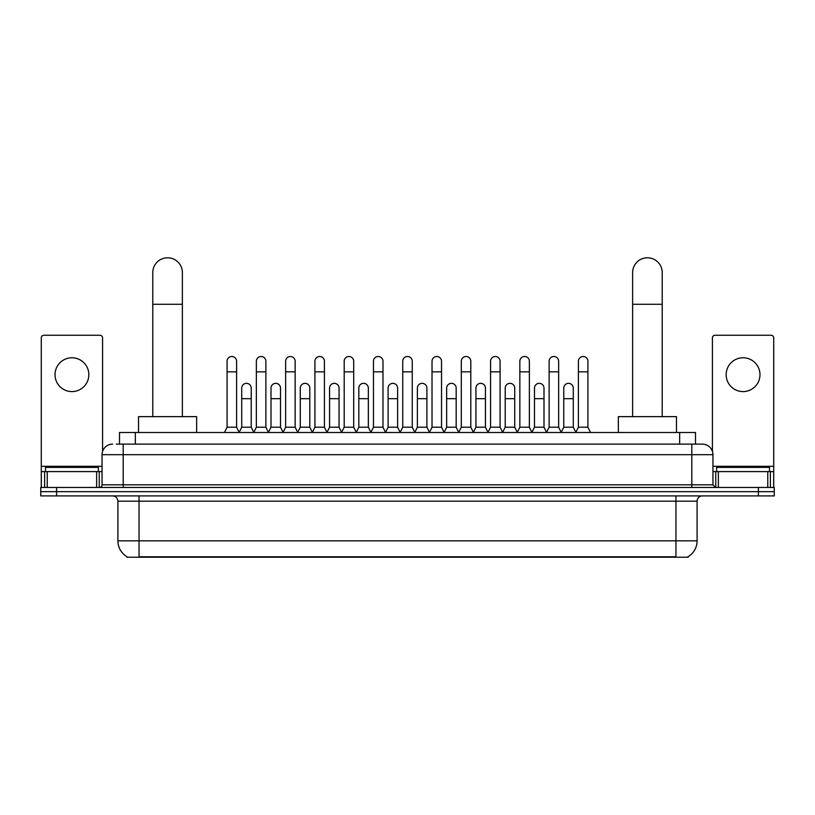 <?xml version="1.0" encoding="UTF-8"?>
<svg xmlns="http://www.w3.org/2000/svg" width="815" height="815" viewBox="0 0 815 815"><rect width="100%" height="100%" fill="white"/><g stroke="black" fill="none" stroke-linecap="round" stroke-linejoin="round"><path stroke-width="1.22" d="M119.499 444.124L119.499 432.5L695.501 432.5L695.501 444.124M688.115 556.696L688.115 557.216L126.885 557.216L126.885 556.696M127.048 556.788A18.501 18.501 0 0 1 117.9 540.834L139.039 540.834L139.039 556.788L675.961 556.788L675.961 540.834L697.1 540.834L697.1 501.194A5.287 5.287 0 0 1 702.377 495.907M117.9 540.834L117.9 501.194C117.594 497.985 115.832 496.223 112.623 495.907M687.952 556.788A18.501 18.501 0 0 0 697.1 540.834M56.602 487.452L774.25 487.452L774.25 491.679L40.75 491.679L40.75 495.907L56.602 495.907L56.602 491.679L40.75 491.679L40.75 487.452L56.602 487.452L56.602 491.679L774.25 491.679L774.25 495.907L56.602 495.907M116.565 444.124L702.377 444.124A10.564 10.564 0 0 1 712.952 454.689L712.952 484.813L715.59 487.452M116.321 444.124L123.187 444.124L123.187 454.689L102.048 454.689L102.048 484.813A2.639 2.639 0 0 1 99.41 487.452M112.623 444.124A10.564 10.564 0 0 0 102.048 454.689M712.952 454.689L691.813 454.689L691.813 444.124L702.377 444.124M98.35 471.6L98.35 467.372L45.508 467.372L45.508 471.6M71.934 357.775A16.911 16.911 0 0 0 55.023 374.686A16.911 16.911 0 0 0 71.934 391.597A16.911 16.911 0 0 0 88.835 374.686A16.911 16.911 0 0 0 71.934 357.775M96.639 487.452L96.639 471.6L47.219 471.6L47.219 487.452M102.578 451.388L102.578 337.899A2.639 2.639 0 0 0 99.939 335.26L43.918 335.26A2.639 2.639 0 0 0 41.28 337.899L41.28 471.6L47.219 471.6M96.639 471.6L102.048 471.6M41.28 487.452L41.28 471.6M769.492 471.6L769.492 467.372L716.65 467.372L716.65 471.6M152.782 416.638L152.782 272.587A14.792 14.792 0 0 1 167.584 257.784A14.792 14.792 0 0 1 182.377 272.587A14.792 14.792 0 0 0 167.584 257.784M182.377 416.638L182.377 272.587M196.649 432.5L196.649 416.638L138.519 416.638L138.519 432.5M632.623 416.638L632.623 272.587A14.792 14.792 0 0 1 647.416 257.784A14.792 14.792 0 0 1 662.218 272.587A14.792 14.792 0 0 0 647.416 257.784M662.218 416.638L662.218 272.587M676.481 432.5L676.481 416.638L618.351 416.638L618.351 432.5M224.441 432.5L227.079 427.213L236.595 427.213L239.243 432.5M236.595 427.213L236.595 361.259A4.758 4.758 0 0 0 231.837 356.501A4.758 4.758 0 0 1 232.143 356.512M227.079 427.213L227.079 371.834L236.595 371.834M227.079 371.834L227.079 361.259A4.758 4.758 0 0 1 231.837 356.501M253.72 432.5L256.358 427.213L265.873 427.213L268.512 432.5M265.873 427.213L265.873 361.259A4.758 4.758 0 0 0 261.116 356.501A4.758 4.758 0 0 1 261.411 356.512M256.358 427.213L256.358 371.834L265.873 371.834M256.358 371.834L256.358 361.259A4.758 4.758 0 0 1 261.116 356.501M282.999 432.5L285.637 427.213L295.152 427.213L297.791 432.5M295.152 427.213L295.152 361.259A4.758 4.758 0 0 0 290.395 356.501A4.758 4.758 0 0 1 290.69 356.512M285.637 427.213L285.637 371.834L295.152 371.834M285.637 371.834L285.637 361.259A4.758 4.758 0 0 1 290.395 356.501M312.267 432.5L314.916 427.213L324.431 427.213L327.07 432.5M324.431 427.213L324.431 361.259A4.758 4.758 0 0 0 319.674 356.501A4.758 4.758 0 0 1 319.969 356.512M314.916 427.213L314.916 371.834L324.431 371.834M314.916 371.834L314.916 361.259A4.758 4.758 0 0 1 319.674 356.501M341.546 432.5L344.195 427.213L353.7 427.213L356.349 432.5M353.7 427.213L353.7 361.259A4.758 4.758 0 0 0 348.942 356.501A4.758 4.758 0 0 1 349.248 356.512M344.195 427.213L344.195 371.834L353.7 371.834M344.195 371.834L344.195 361.259A4.758 4.758 0 0 1 348.942 356.501M370.825 432.5L373.464 427.213L382.979 427.213L385.617 432.5M382.979 427.213L382.979 361.259A4.758 4.758 0 0 0 378.221 356.501A4.758 4.758 0 0 1 378.527 356.512M373.464 427.213L373.464 371.834L382.979 371.834M373.464 371.834L373.464 361.259A4.758 4.758 0 0 1 378.221 356.501M400.104 432.5L402.742 427.213L412.258 427.213L414.896 432.5M412.258 427.213L412.258 361.259A4.758 4.758 0 0 0 407.5 356.501A4.758 4.758 0 0 1 407.795 356.512M402.742 427.213L402.742 371.834L412.258 371.834M402.742 371.834L402.742 361.259A4.758 4.758 0 0 1 407.5 356.501M429.383 432.5L432.021 427.213L441.536 427.213L444.175 432.5M441.536 427.213L441.536 361.259A4.758 4.758 0 0 0 436.779 356.501A4.758 4.758 0 0 1 437.074 356.512M432.021 427.213L432.021 371.834L441.536 371.834M432.021 371.834L432.021 361.259A4.758 4.758 0 0 1 436.779 356.501M458.651 432.5L461.3 427.213L470.805 427.213L473.454 432.5M470.805 427.213L470.805 361.259A4.758 4.758 0 0 0 466.058 356.501A4.758 4.758 0 0 1 466.353 356.512M461.3 427.213L461.3 371.834L470.805 371.834M461.3 371.834L461.3 361.259A4.758 4.758 0 0 1 466.058 356.501M487.93 432.5L490.569 427.213L500.084 427.213L502.733 432.5M500.084 427.213L500.084 361.259A4.758 4.758 0 0 0 495.326 356.501A4.758 4.758 0 0 1 495.632 356.512M490.569 427.213L490.569 371.834L500.084 371.834M490.569 371.834L490.569 361.259A4.758 4.758 0 0 1 495.326 356.501M517.209 432.5L519.848 427.213L529.363 427.213L532.001 432.5M529.363 427.213L529.363 361.259A4.758 4.758 0 0 0 524.605 356.501A4.758 4.758 0 0 1 524.901 356.512M519.848 427.213L519.848 371.834L529.363 371.834M519.848 371.834L519.848 361.259A4.758 4.758 0 0 1 524.605 356.501M546.488 432.5L549.127 427.213L558.642 427.213L561.28 432.5M558.642 427.213L558.642 361.259A4.758 4.758 0 0 0 553.884 356.501A4.758 4.758 0 0 1 554.18 356.512M549.127 427.213L549.127 371.834L558.642 371.834M549.127 371.834L549.127 361.259A4.758 4.758 0 0 1 553.884 356.501M575.757 432.5L578.405 427.213L587.921 427.213L590.559 432.5M587.921 427.213L587.921 361.259A4.758 4.758 0 0 0 583.163 356.501A4.758 4.758 0 0 1 583.459 356.512M578.405 427.213L578.405 371.834L587.921 371.834M578.405 371.834L578.405 361.259A4.758 4.758 0 0 1 583.163 356.501M239.162 432.337L241.719 427.213L251.234 427.213L253.801 432.337M251.234 427.213L251.234 388.103A4.758 4.758 0 0 0 246.782 383.356A4.758 4.758 0 0 1 251.234 388.103M241.719 427.213L241.719 398.678L251.234 398.678M241.719 398.678L241.719 388.103A4.758 4.758 0 0 1 246.782 383.356M268.441 432.337L270.998 427.213L280.513 427.213L283.07 432.337M280.513 427.213L280.513 388.103A4.758 4.758 0 0 0 276.051 383.356A4.758 4.758 0 0 1 280.513 388.103M270.998 427.213L270.998 398.678L280.513 398.678M270.998 398.678L270.998 388.103A4.758 4.758 0 0 1 276.051 383.356M297.709 432.337L300.277 427.213L309.792 427.213L312.349 432.337M309.792 427.213L309.792 388.103A4.758 4.758 0 0 0 305.33 383.356A4.758 4.758 0 0 1 309.792 388.103M300.277 427.213L300.277 398.678L309.792 398.678M300.277 398.678L300.277 388.103A4.758 4.758 0 0 1 305.33 383.356M326.988 432.337L329.555 427.213L339.06 427.213L341.628 432.337M339.06 427.213L339.06 388.103A4.758 4.758 0 0 0 334.608 383.356A4.758 4.758 0 0 1 339.06 388.103M329.555 427.213L329.555 398.678L339.06 398.678M329.555 398.678L329.555 388.103A4.758 4.758 0 0 1 334.608 383.356M356.267 432.337L358.824 427.213L368.339 427.213L370.906 432.337M368.339 427.213L368.339 388.103A4.758 4.758 0 0 0 363.887 383.356A4.758 4.758 0 0 1 368.339 388.103M358.824 427.213L358.824 398.678L368.339 398.678M358.824 398.678L358.824 388.103A4.758 4.758 0 0 1 363.887 383.356M385.546 432.337L388.103 427.213L397.618 427.213L400.185 432.337M397.618 427.213L397.618 388.103A4.758 4.758 0 0 0 393.156 383.356A4.758 4.758 0 0 1 397.618 388.103M388.103 427.213L388.103 398.678L397.618 398.678M388.103 398.678L388.103 388.103A4.758 4.758 0 0 1 393.156 383.356M414.815 432.337L417.382 427.213L426.897 427.213L429.454 432.337M426.897 427.213L426.897 388.103A4.758 4.758 0 0 0 422.435 383.356A4.758 4.758 0 0 1 426.897 388.103M417.382 427.213L417.382 398.678L426.897 398.678M417.382 398.678L417.382 388.103A4.758 4.758 0 0 1 422.435 383.356M444.094 432.337L446.661 427.213L456.176 427.213L458.733 432.337M456.176 427.213L456.176 388.103A4.758 4.758 0 0 0 451.714 383.356A4.758 4.758 0 0 1 456.176 388.103M446.661 427.213L446.661 398.678L456.176 398.678M446.661 398.678L446.661 388.103A4.758 4.758 0 0 1 451.714 383.356M473.372 432.337L475.94 427.213L485.445 427.213L488.012 432.337M485.445 427.213L485.445 388.103A4.758 4.758 0 0 0 480.993 383.356A4.758 4.758 0 0 1 485.445 388.103M475.94 427.213L475.94 398.678L485.445 398.678M475.94 398.678L475.94 388.103A4.758 4.758 0 0 1 480.993 383.356M502.651 432.337L505.208 427.213L514.723 427.213L517.291 432.337M514.723 427.213L514.723 388.103A4.758 4.758 0 0 0 510.272 383.356A4.758 4.758 0 0 1 514.723 388.103M505.208 427.213L505.208 398.678L514.723 398.678M505.208 398.678L505.208 388.103A4.758 4.758 0 0 1 510.272 383.356M531.93 432.337L534.487 427.213L544.002 427.213L546.559 432.337M544.002 427.213L544.002 388.103A4.758 4.758 0 0 0 539.54 383.356A4.758 4.758 0 0 1 544.002 388.103M534.487 427.213L534.487 398.678L544.002 398.678M534.487 398.678L534.487 388.103A4.758 4.758 0 0 1 539.54 383.356M561.199 432.337L563.766 427.213L573.281 427.213L575.838 432.337M573.281 427.213L573.281 388.103A4.758 4.758 0 0 0 568.819 383.356A4.758 4.758 0 0 1 573.281 388.103M563.766 427.213L563.766 398.678L573.281 398.678M563.766 398.678L563.766 388.103A4.758 4.758 0 0 1 568.819 383.356M743.066 357.775A16.911 16.911 0 0 0 726.165 374.686A16.911 16.911 0 0 0 743.066 391.597A16.911 16.911 0 0 0 759.977 374.686A16.911 16.911 0 0 0 743.066 357.775M767.781 487.452L767.781 471.6L718.361 471.6L718.361 487.452M767.781 471.6L773.72 471.6L773.72 337.899A2.639 2.639 0 0 0 771.082 335.26L715.061 335.26A2.639 2.639 0 0 0 712.422 337.899L712.422 451.388M712.952 471.6L718.361 471.6M773.72 471.6L773.72 487.452M673.842 557.216L673.842 556.696M141.158 557.216L141.158 556.696M135.351 444.124L135.351 432.5M679.649 444.124L679.649 432.5M675.961 495.907L675.961 501.194L117.9 501.194M697.1 501.194L675.961 501.194L675.961 540.834L139.039 540.834L139.039 495.907M758.398 495.907L758.398 487.452M123.187 487.452L123.187 484.813L712.952 484.813M102.048 484.813L123.187 484.813L123.187 454.689L691.813 454.689L691.813 487.452M102.048 466.312L41.28 466.312M99.236 471.6L99.236 487.452M41.321 471.6L41.321 487.452M44.621 487.452L44.621 471.6M152.782 304.29L182.377 304.29M632.623 304.29L662.218 304.29M773.72 466.312L712.952 466.312M773.68 487.452L773.68 471.6M770.379 471.6L770.379 487.452M715.764 487.452L715.764 471.6"/></g></svg>
